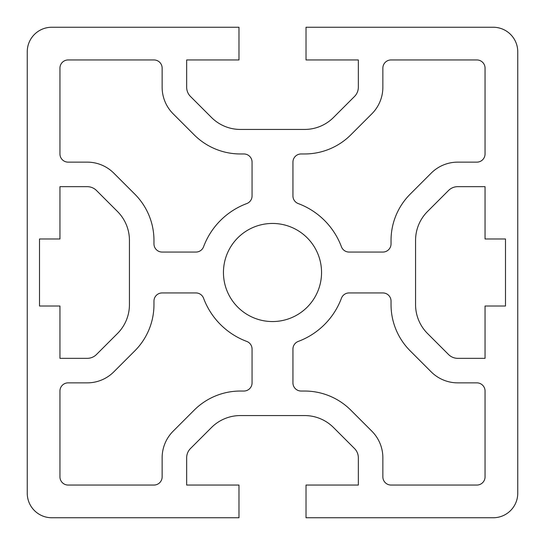 <?xml version="1.0" encoding="UTF-8"?>
<svg xmlns="http://www.w3.org/2000/svg" width="545" height="545" viewBox="0 0 545 545"><rect width="100%" height="100%" fill="white"/><g stroke="black" fill="none" stroke-linecap="round" stroke-linejoin="round"><path stroke-width="0.82" d="M162.138 457.766A37.605 37.605 0 0 1 173.153 431.177L194.136 410.194A65.4 65.4 0 0 1 240.379 391.038L243.888 391.038A8.175 8.175 0 0 0 252.062 382.863L252.062 349.079A8.175 8.175 0 0 0 246.749 341.422A73.575 73.575 0 0 1 203.578 298.251A8.175 8.175 0 0 0 195.921 292.938L162.138 292.938A8.175 8.175 0 0 0 153.963 301.113L153.963 304.621A65.4 65.4 0 0 1 134.806 350.864L113.823 371.847A37.605 37.605 0 0 1 87.234 382.863L68.125 382.863A8.175 8.175 0 0 0 59.95 391.038L59.95 476.875A8.175 8.175 0 0 0 68.125 485.05L153.963 485.05A8.175 8.175 0 0 0 162.138 476.875L162.138 457.766M415.562 240.379L415.562 304.621A40.875 40.875 0 0 0 427.532 333.52L448.521 354.509A13.08 13.08 0 0 0 457.766 358.338L485.05 358.338L485.05 306.017L505.488 306.017L505.488 238.983L485.05 238.983L485.05 186.662L457.766 186.662A13.08 13.08 0 0 0 448.521 190.491L427.532 211.48A40.875 40.875 0 0 0 415.562 240.379M162.138 87.234L162.138 68.125A8.175 8.175 0 0 0 153.963 59.95L68.125 59.95A8.175 8.175 0 0 0 59.95 68.125L59.95 153.963A8.175 8.175 0 0 0 68.125 162.138L87.234 162.138A37.605 37.605 0 0 1 113.823 173.153L134.806 194.136A65.4 65.4 0 0 1 153.963 240.379L153.963 243.888A8.175 8.175 0 0 0 162.138 252.062L195.921 252.062A8.175 8.175 0 0 0 203.578 246.749A73.575 73.575 0 0 1 246.749 203.578A8.175 8.175 0 0 0 252.062 195.921L252.062 162.138A8.175 8.175 0 0 0 243.888 153.963L240.379 153.963A65.4 65.4 0 0 1 194.136 134.806L173.153 113.823A37.605 37.605 0 0 1 162.138 87.234M321.55 272.5A49.05 49.05 0 0 0 272.5 223.45A49.05 49.05 0 0 0 223.45 272.5A49.05 49.05 0 0 0 272.5 321.55A49.05 49.05 0 0 0 321.55 272.5M190.491 96.479A13.08 13.08 0 0 1 186.662 87.234L186.662 59.95L238.983 59.95L238.983 27.25L51.775 27.25A24.525 24.525 0 0 0 27.25 51.775L27.25 493.225A24.525 24.525 0 0 0 51.775 517.75L238.983 517.75L238.983 485.05L186.662 485.05L186.662 457.766A13.08 13.08 0 0 1 190.491 448.521L211.48 427.532A40.875 40.875 0 0 1 240.379 415.562L304.621 415.562A40.875 40.875 0 0 1 333.52 427.532L354.509 448.521A13.08 13.08 0 0 1 358.338 457.766L358.338 485.05L306.017 485.05L306.017 517.75L493.225 517.75A24.525 24.525 0 0 0 517.75 493.225L517.75 51.775A24.525 24.525 0 0 0 493.225 27.25L306.017 27.25L306.017 59.95L358.338 59.95L358.338 87.234A13.08 13.08 0 0 1 354.509 96.479L333.52 117.468A40.875 40.875 0 0 1 304.621 129.438L240.379 129.438A40.875 40.875 0 0 1 211.48 117.468L190.491 96.479M485.05 391.038A8.175 8.175 0 0 0 476.875 382.863L457.766 382.863A37.605 37.605 0 0 1 431.177 371.847L410.194 350.864A65.4 65.4 0 0 1 391.038 304.621L391.038 301.113A8.175 8.175 0 0 0 382.863 292.938L349.079 292.938A8.175 8.175 0 0 0 341.422 298.251A73.575 73.575 0 0 1 298.251 341.422A8.175 8.175 0 0 0 292.938 349.079L292.938 382.863A8.175 8.175 0 0 0 301.113 391.038L304.621 391.038A65.4 65.4 0 0 1 350.864 410.194L371.847 431.177A37.605 37.605 0 0 1 382.863 457.766L382.863 476.875A8.175 8.175 0 0 0 391.038 485.05L476.875 485.05A8.175 8.175 0 0 0 485.05 476.875L485.05 391.038M117.468 333.52A40.875 40.875 0 0 0 129.438 304.621L129.438 240.379A40.875 40.875 0 0 0 117.468 211.48L96.479 190.491A13.08 13.08 0 0 0 87.234 186.662L59.95 186.662L59.95 238.983L39.513 238.983L39.513 306.017L59.95 306.017L59.95 358.338L87.234 358.338A13.08 13.08 0 0 0 96.479 354.509L117.468 333.52M476.875 162.138A8.175 8.175 0 0 0 485.05 153.963L485.05 68.125A8.175 8.175 0 0 0 476.875 59.95L391.038 59.95A8.175 8.175 0 0 0 382.863 68.125L382.863 87.234A37.605 37.605 0 0 1 371.847 113.823L350.864 134.806A65.4 65.4 0 0 1 304.621 153.963L301.113 153.963A8.175 8.175 0 0 0 292.938 162.138L292.938 195.921A8.175 8.175 0 0 0 298.251 203.578A73.575 73.575 0 0 1 341.422 246.749A8.175 8.175 0 0 0 349.079 252.062L382.863 252.062A8.175 8.175 0 0 0 391.038 243.888L391.038 240.379A65.4 65.4 0 0 1 410.194 194.136L431.177 173.153A37.605 37.605 0 0 1 457.766 162.138L476.875 162.138"/></g></svg>
